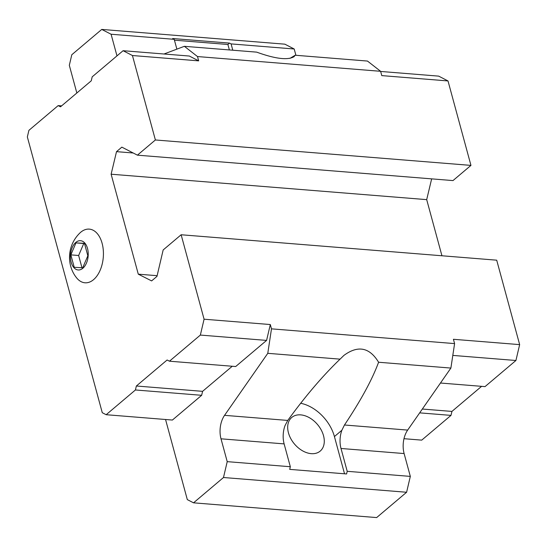 <?xml version="1.0" encoding="UTF-8"?>
<svg xmlns="http://www.w3.org/2000/svg" width="547" height="547" viewBox="0 0 547 547"><rect width="100%" height="100%" fill="white"/><g stroke="black" fill="none" stroke-linecap="round" stroke-linejoin="round"><path stroke-width="0.82" d="M70.843 254.868L74.228 267.305L82.72 267.763L87.835 255.791L84.457 243.353L75.965 242.889L70.843 254.868L78.638 255.49L81.961 267.722M75.828 242.403A14.687 8.841 -85.4 0 0 74.023 267.77A14.687 8.841 -85.4 0 0 88.17 255.811A14.687 8.841 -85.4 0 0 75.828 242.403M176.872 49.141L174.206 39.322L172.647 38.522L229.528 43.104L231.087 43.904L294.197 48.991L284.857 44.17L101.749 29.422L71.801 54.741L69.319 65.319L76.84 92.997M231.087 43.904L232.796 50.208M295.913 55.295L294.197 48.991M289.999 58.358L295.182 55.233L294.088 56.656C287.811 60.396 275.339 58.891 256.666 52.136L184.366 46.31L164.011 54.003M347.208 471.309L346.586 473.955L289.712 469.374L290.327 466.728L284.125 443.891A19.583 11.788 -85.4 0 1 285.001 425.669L287.756 420.431C305.479 396.028 322.921 375.598 340.077 359.147L343.94 355.386C357.998 345.068 369.546 347.352 378.592 362.244C372.213 379.57 360.835 400.486 344.466 424.998L341.875 430.25A19.583 11.788 94.6 0 0 341.007 448.478L347.208 471.309L410.325 476.396L404.117 453.559A19.583 11.788 -85.4 0 1 407.665 430.086L450.892 368.069L454.591 343.598L453.422 339.29L519.65 344.624L496.703 260.181L181.139 234.759L163.17 249.952L156.962 276.392L151.628 280.905L138.282 274.17L157.126 275.688M295.182 55.233L367.475 61.059L380.609 71.301L381.779 75.609L448.007 80.942L438.667 76.129L380.65 71.452M340.077 359.147L267.784 353.321L224.557 415.337A19.583 11.788 -85.4 0 0 221.009 438.81L284.125 443.891M267.784 353.321L271.483 328.85L270.314 324.542L266.587 340.405L235.689 366.531L169.454 361.198L200.359 335.072L266.587 340.405M138.282 274.17L111.123 174.213L116.511 151.649L121.844 147.136L137.413 155.163L155.382 139.97L132.442 55.527L123.096 50.707L92.197 76.833L91.267 80.799L60.505 106.809L58.167 105.605L28.902 130.35L27.35 136.955L102.268 412.705L106.159 414.708L172.394 420.048L201.658 395.303L202.588 391.337L232.256 366.251M165.55 419.494L187.313 499.616L193.542 502.83L223.491 477.51L227.217 461.647L221.009 438.81M132.442 55.527L198.67 60.861L189.324 56.04L123.096 50.707M198.67 60.861L197.501 56.553L184.366 46.31M116.976 55.883L111.089 34.235L101.749 29.422M193.542 502.83L376.651 517.578L406.599 492.259L410.325 476.396M223.491 477.51L406.599 492.259M227.217 461.647L290.327 466.728M378.592 362.244L450.892 368.069M271.483 328.85L454.591 343.598M200.359 335.072L204.079 319.209L181.139 234.759M204.079 319.209L270.314 324.542M441.942 255.77L426.694 199.634L431.651 178.862M111.123 174.213L426.694 199.634M116.511 151.649L133.201 152.989M137.413 155.163L452.984 180.585L470.953 165.392L448.007 80.942M155.382 139.97L470.953 165.392M197.501 56.553L380.609 71.301M111.089 34.235L174.206 39.322M106.159 414.708L135.43 389.97L201.658 395.303M135.43 389.97L136.36 386.004L202.588 391.337M136.36 386.004L167.122 359.994L169.454 361.198M58.167 105.605L61.599 105.879M80.696 232.263A26.919 16.205 -85.4 0 0 80.272 232.625C66.713 245.418 66.536 265.521 76.628 277.883A26.919 16.205 -85.4 0 0 97.824 274.669A26.919 16.205 -85.4 0 0 100.935 239.798A26.919 16.205 -85.4 0 0 80.696 232.263M419.672 412.862L450.995 415.385L421.73 440.13L403.994 438.701M450.995 415.385L451.931 411.419L422.339 409.04M451.931 411.419L481.592 386.339M452.807 355.406L515.924 360.494L485.025 386.613L440.465 383.023M515.924 360.494L519.65 344.624M341.875 430.25L334.422 436.561A35.733 24.485 49.8 0 0 300.665 403.269M300.713 414.879A22.024 15.097 49.8 0 0 291.756 417.45A22.024 15.097 49.8 0 0 294.457 444.014A22.024 15.097 49.8 0 0 320.2 451.09A22.024 15.097 49.8 0 0 321.185 429.908A22.024 15.097 49.8 0 0 300.713 414.879M334.422 436.561L344.535 473.791M174.438 40.177L227.894 44.485L229.378 49.934M229.528 43.104L227.894 44.485M75.965 242.889L83.753 243.518L78.638 255.49M84.511 243.559L83.753 243.518M341.007 448.478L404.117 453.559M344.466 424.998L407.665 430.086M224.557 415.337L287.756 420.431"/></g></svg>

